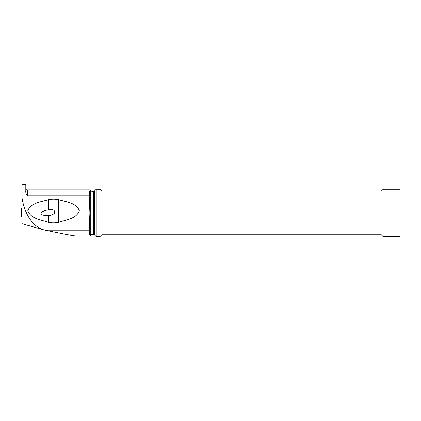 <?xml version="1.0" encoding="UTF-8"?>
<svg xmlns="http://www.w3.org/2000/svg" width="421" height="421" viewBox="0 0 421 421"><rect width="100%" height="100%" fill="white"/><g stroke="black" fill="none" stroke-linecap="round" stroke-linejoin="round"><path stroke-width="0.63" d="M21.887 204.932L21.887 208.242M21.424 212.963L21.05 212.994L21.276 213.447L21.05 212.994L21.424 212.963M21.703 211.595L21.703 207.985L21.05 212.994L21.703 207.99M21.676 211.405L21.276 213.447A15.477 1.347 180 0 1 21.413 213.505A15.477 1.347 0 0 0 21.276 213.447M21.703 217.062L21.65 215.936L21.887 217.062M21.703 208.211L21.724 211.395M21.887 216.373L21.05 216.341L21.887 216.373M90.336 190.039L90.757 190.771L90.757 235.15L90.173 236.023L89.657 234.518L89.226 230.161L89.899 212.973L89.226 195.76L89.657 191.408L90.336 190.045M21.887 196.954C23.455 209.142 30.065 225.667 43.747 229.834L21.887 223.683L21.887 184.356L25.807 184.356L25.807 190.818C25.586 192.471 26.081 194.118 27.297 195.76L89.226 195.76M43.747 229.834L45.242 230.161L89.226 230.161M48.489 199.707C51.888 198.98 55.288 198.98 58.693 199.707C65.929 201.927 76.49 202.733 79.359 210.816C76.248 218.878 65.908 219.904 58.693 222.262C55.293 223.056 51.888 223.056 48.489 222.262C41.253 219.899 30.691 218.82 27.823 210.7C30.88 202.706 41.258 201.917 48.489 199.707L48.489 209.805C37.953 211.716 39.253 215.815 47.557 215.415L48.573 215.363M90.173 236.028L76.354 236.028C73.812 235.949 63.445 233.997 45.242 230.161M96.225 236.644L96.225 189.282L99.924 189.282L101.793 191.145L381.305 191.145L383.168 189.282L399.95 189.282L399.95 236.644L383.168 236.644L381.305 234.776L101.793 234.776L99.924 236.644L96.225 236.644L94.425 234.844L94.425 191.081L96.225 189.282M48.489 222.262L48.489 215.368C50.778 215.452 52.804 214.726 54.562 213.179C55.004 210.589 53.667 209.411 50.546 209.637L48.489 209.805M58.693 199.707L58.693 222.262M21.887 212.716L21.424 216.373M21.703 211.226L21.05 216.341L21.703 211.221M27.297 195.76L27.297 189.897L90.173 189.897M92.052 212.963L92.052 191.518L93.367 191.518L93.367 234.408L92.052 234.408L92.052 212.963M27.297 189.897L25.807 188.403M90.757 190.771L92.052 191.518M92.052 234.408L90.757 235.15M93.367 191.518L94.425 191.081M94.425 234.844L93.367 234.408"/></g></svg>

